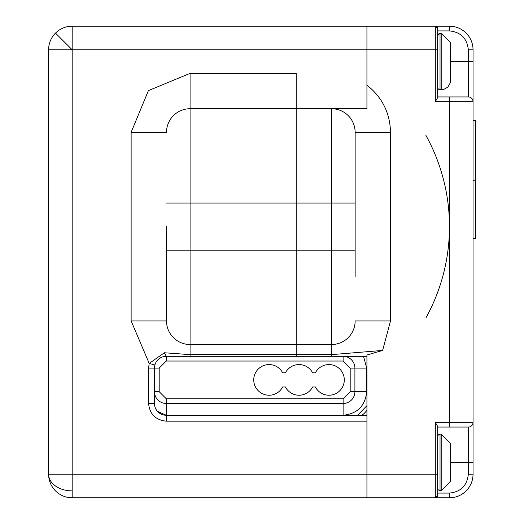 <?xml version="1.0" encoding="UTF-8"?>
<svg xmlns="http://www.w3.org/2000/svg" width="524" height="524" viewBox="0 0 524 524"><rect width="100%" height="100%" fill="white"/><g stroke="black" fill="none" stroke-linecap="round" stroke-linejoin="round"><path stroke-width="0.79" d="M72.181 26.2A23.58 23.58 0 0 0 48.601 49.78L48.601 474.22L72.181 474.22L72.181 26.2L366.931 26.2L366.931 108.73L366.931 49.78L435.313 49.78L435.313 101.656L449.461 101.656L449.461 422.344L473.041 422.344L473.041 474.22L473.041 422.344A4.716 4.716 0 0 1 468.325 427.06L466.753 427.06M72.181 497.8A23.58 23.58 0 0 1 48.601 474.22A23.58 16.676 180 0 0 72.181 490.896L72.181 474.22L366.931 474.22L366.931 497.8L72.181 497.8L72.181 490.896M166.501 226.63L166.501 320.95L166.501 226.63M72.181 49.78L48.601 49.78A23.58 23.58 0 0 1 55.505 33.104L72.181 49.78L366.931 49.78L366.931 26.2L449.461 26.2A23.58 23.58 0 0 1 473.041 49.78L473.041 101.656L473.041 49.78L468.325 49.78L468.325 96.94A4.716 4.716 0 0 1 473.041 101.656L473.041 422.344A4.716 4.716 0 0 1 468.325 427.06L468.325 474.22L473.041 474.22A23.58 23.58 0 0 1 449.461 497.8L366.931 497.8L366.931 355.01L382.612 350.425L331.561 354.637L331.561 344.53L296.191 344.53L296.191 356.32M154.894 364.992L149.209 363.433L131.131 320.95L131.131 132.31L148.397 90.626L190.081 73.36L296.191 73.36L296.191 354.637L190.081 354.637L164.372 352.763L149.209 363.433L148.58 368.11L148.58 403.48C149.707 414.143 155.602 420.038 166.265 421.165L366.931 421.165L366.931 474.22L437.671 474.22L437.671 426.431L435.313 422.344L435.313 497.8L437.671 495.442A2.358 2.358 0 0 1 435.313 497.8A2.358 2.358 0 0 0 437.671 495.442L437.671 495.442A2.358 2.358 0 0 1 435.313 497.8A2.358 2.358 0 0 0 437.671 495.442L437.671 493.084L449.461 493.084C460.838 491.885 467.126 485.597 468.325 474.22C467.126 485.597 460.838 491.885 449.461 493.084L449.461 497.8A23.58 23.58 0 0 0 473.041 474.22M366.931 415.27L166.265 415.27A11.79 11.79 0 0 1 154.475 403.48L154.475 368.11A11.79 11.79 0 0 1 166.265 356.32L164.372 352.763M159.519 358.442L160.999 357.558M162.316 357.001L164.929 356.399M165.086 356.379L167.09 356.32M160.383 357.892L159.624 358.37M190.081 108.73L296.191 108.73L296.191 344.53L190.081 344.53L190.081 108.73A23.58 23.58 0 0 0 166.501 132.31A23.58 23.58 0 0 1 190.081 108.73L190.081 73.36M157.475 411.34L166.265 415.27L166.265 421.165M131.131 320.95L166.501 320.95A23.58 23.58 0 0 0 190.081 344.53L190.081 356.32M355.141 276.738L355.141 132.31L355.141 276.738M450.64 61.57L473.041 61.57L473.041 101.656L449.461 101.656L449.461 96.94L437.671 96.94M473.041 120.52L475.399 120.52L475.399 180.721L473.041 180.721M473.041 238.42L475.399 238.42L475.399 180.721M437.671 427.06L468.325 427.06M468.325 96.94L449.461 96.94L468.325 96.94A4.716 4.716 0 0 1 473.041 101.656L473.041 101.656M437.671 43.885L437.671 28.558L437.671 49.78L437.671 28.558L435.313 26.2A2.358 2.358 0 0 1 437.671 28.558A2.358 2.358 0 0 0 435.313 26.2L449.461 26.2A23.58 23.58 0 0 1 473.041 49.78M296.191 108.73L366.931 108.73M435.313 26.2L435.313 49.78L437.671 49.78L437.671 97.569L435.313 101.656M437.671 426.431L437.671 495.442L437.671 474.22L437.697 488.709L438.352 490.025L441.208 490.726L441.208 434.134L450.64 443.566L450.64 481.294L441.208 490.726M355.141 320.95A23.58 23.58 0 0 1 331.561 344.53A23.58 23.58 0 0 0 355.141 320.95L390.511 320.95L390.511 132.31C390.013 112.909 382.153 97.189 366.931 85.15M355.141 132.31A23.58 23.58 0 0 0 331.561 108.73A23.58 23.58 0 0 1 355.141 132.31L390.511 132.31M331.561 356.32L366.931 356.32L331.561 356.32L331.561 354.637L296.191 354.637M425.881 317.957A188.64 188.64 0 0 0 425.881 135.303M440.029 89.866L440.029 33.274L437.671 35.632L437.671 87.508L438.352 89.165L441.208 89.866L441.208 33.274L450.64 42.706L450.378 82.641L447.876 87.102L443.415 89.604L441.208 89.866M437.671 35.632L438.352 33.975L441.208 33.274M440.029 490.726L440.029 434.134L441.208 434.134M437.671 436.492L438.352 434.835L440.029 434.134M282.672 386.974A15.327 15.327 0 0 1 253.747 379.9A15.327 15.327 0 0 1 282.672 372.826L285.423 372.826A15.327 15.327 0 0 1 312.618 372.826L315.369 372.826A15.327 15.327 0 0 1 344.294 379.9A15.327 15.327 0 0 1 315.369 386.974L312.618 386.974A15.327 15.327 0 0 1 285.423 386.974L282.672 386.974M166.265 361.036L159.191 368.11L159.191 391.69L166.265 398.764L343.115 398.764L350.189 391.69L350.189 368.11L343.115 361.036L166.265 361.036L166.265 356.32L343.115 356.32A11.79 11.79 0 0 1 354.905 368.11L354.905 391.69A11.79 11.79 0 0 1 343.115 403.48L343.115 415.27L166.252 415.27M166.265 398.764L166.265 403.48L343.115 403.48L343.115 398.764M166.265 415.27L166.265 403.48A11.79 11.79 0 0 1 154.475 391.69L159.191 391.69M357.558 415.27L366.931 405.661M366.931 410.233A23.58 23.58 0 0 1 361.979 415.27A23.58 23.58 0 0 0 366.931 410.233M154.475 403.48L148.58 403.48M159.191 368.11L148.58 368.11M131.131 132.31L166.501 132.31M166.501 203.05L331.561 203.05L331.561 344.53M166.501 250.21L355.141 250.21M473.041 462.43L450.64 462.43M435.313 422.344L449.461 422.344L449.461 427.06M390.511 320.95L382.612 350.425M437.671 30.916L449.461 30.916C460.838 32.115 467.126 38.403 468.325 49.78M449.461 26.2L449.461 30.916M355.141 203.05L331.561 203.05L331.561 108.73M343.115 361.036L343.115 356.32M350.189 368.11L366.695 368.11L366.695 391.69C365.221 405.936 357.361 413.796 343.115 415.27M350.189 391.69L366.695 391.69M363.538 356.32L366.695 368.11"/></g></svg>

